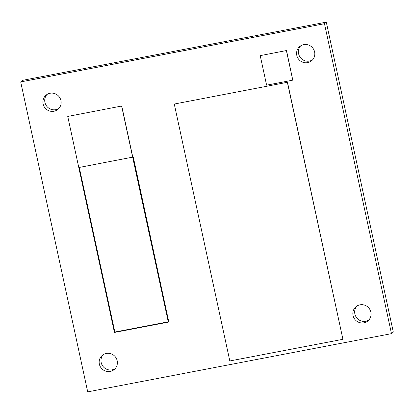 <?xml version="1.0" encoding="UTF-8"?>
<svg xmlns="http://www.w3.org/2000/svg" width="414" height="414" viewBox="0 0 414 414"><rect width="100%" height="100%" fill="white"/><g stroke="black" fill="none" stroke-linecap="round" stroke-linejoin="round"><path stroke-width="0.62" d="M115.19 368.579A9.258 9.004 49.1 0 1 103.169 354.715M106.326 353.442A9.258 9.004 49.1 0 1 114.336 369.428A9.258 9.004 49.1 0 1 101.466 368.336A9.258 9.004 49.1 0 1 106.326 353.442M368.874 319.97A9.258 9.004 49.1 0 1 356.852 306.106M360.009 304.833A9.258 9.004 49.1 0 1 368.02 320.819A9.258 9.004 49.1 0 1 355.15 319.727A9.258 9.004 49.1 0 1 360.009 304.833M58.938 108.401A9.258 9.004 49.1 0 1 46.917 94.537M50.073 93.264A9.258 9.004 49.1 0 1 58.084 109.255A9.258 9.004 49.1 0 1 45.214 108.157A9.258 9.004 49.1 0 1 50.073 93.264M312.622 59.792A9.258 9.004 49.1 0 1 300.6 45.928M303.757 44.655A9.258 9.004 49.1 0 1 311.768 60.641A9.258 9.004 49.1 0 1 298.898 59.549A9.258 9.004 49.1 0 1 303.757 44.655M20.7 81.925L87.711 391.856L391.484 333.648L324.472 23.717L20.7 81.925L22.516 80.352L326.289 22.144L324.472 23.717M326.289 22.144L393.3 332.075L391.484 333.648M342.921 339.294L287.492 82.277L174.268 104.049L229.817 360.967L342.921 339.294L287.378 82.376M287.492 82.277L174.268 104.049M168.741 321.704L133.272 157.015L79.271 167.442L114.854 332.033L168.741 321.704L133.158 157.113M133.272 157.015L132.791 157.108L121.742 106.02L67.741 116.443L114.44 332.452L168.327 322.128L121.628 106.119M168.327 322.128L168.389 321.771M121.742 106.02L67.741 116.443M292.786 80.15L286.519 50.529L260.225 55.647L266.606 85.165L292.786 80.15L286.4 50.627M286.519 50.529L260.225 55.647"/></g></svg>
